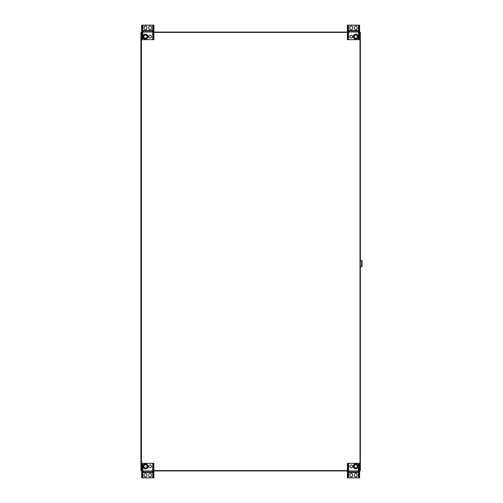 <?xml version="1.0" encoding="UTF-8"?>
<svg xmlns="http://www.w3.org/2000/svg" width="503" height="503" viewBox="0 0 503 503"><rect width="100%" height="100%" fill="white"/><g stroke="black" fill="none" stroke-linecap="round" stroke-linejoin="round"><path stroke-width="0.75" d="M140.922 32.425L140.922 470.575L140.922 32.425L141.683 32.425M141.683 470.575L140.922 470.575M359.601 32.425L359.997 32.425L359.997 470.575L359.601 470.575M153.874 32.425L347.41 32.425M347.41 470.575L153.874 470.575M359.601 32.054L360.362 32.425L360.362 470.575L359.601 470.946M347.41 470.946L153.874 470.946M141.683 470.946L141.286 470.575M141.286 32.425L141.683 32.054M153.874 32.054L347.41 32.054M153.874 26.294L153.874 25.15L153.201 25.15L153.201 38.536L153.874 38.536L153.874 26.294L153.201 26.294M153.874 38.536L153.874 39.674L153.201 39.674L153.201 38.536M152.346 30.513L143.204 30.513L143.204 32.041L152.346 32.041L152.346 30.513M151.453 27.439A1.39 1.39 0 0 0 150.064 26.049A1.39 1.39 0 0 0 148.674 27.439L148.674 28.187A1.39 1.39 0 0 0 150.064 29.576A1.39 1.39 0 0 0 151.453 28.187L151.453 27.439M142.349 38.536L142.349 39.674L141.683 39.674L141.683 38.536L142.349 38.536L142.349 25.15L153.201 25.15M142.349 39.674L153.201 39.674M144.103 28.187L144.103 27.439A1.39 1.39 0 0 1 145.493 26.049A1.39 1.39 0 0 1 146.882 27.439L146.882 28.187A1.39 1.39 0 0 1 145.493 29.576A1.39 1.39 0 0 1 144.103 28.187M151.453 36.631A1.39 1.39 0 0 0 150.064 35.241A1.39 1.39 0 0 0 148.674 36.631A1.39 1.39 0 0 0 150.064 38.021A1.39 1.39 0 0 0 151.453 36.631M141.683 38.536L141.683 25.15L142.349 25.15M142.349 26.294L141.683 26.294M143.204 32.041L152.346 32.041M143.204 30.997L152.346 30.997M143.5 38.102A2.477 2.477 0 0 0 147.763 37.612A2.477 2.477 0 0 0 145.21 34.166A2.477 2.477 0 0 0 143.5 38.102M147.278 37.404L147.052 35.468L145.273 34.694L143.707 35.851L143.927 37.788L145.713 38.561L147.278 37.404M144.185 37.593A1.622 1.622 0 0 0 146.977 37.272A1.622 1.622 0 0 0 145.304 35.015A1.622 1.622 0 0 0 144.185 37.593M347.41 476.706L347.41 477.85L348.082 477.85L348.082 464.464L347.41 464.464L347.41 476.706L348.082 476.706M347.41 464.464L347.41 463.326L348.082 463.326L348.082 464.464M348.931 472.487L358.079 472.487L358.079 470.959L348.931 470.959L348.931 472.487M349.83 475.561A1.39 1.39 0 0 0 351.22 476.951A1.39 1.39 0 0 0 352.609 475.561L352.609 474.813A1.39 1.39 0 0 0 351.22 473.424A1.39 1.39 0 0 0 349.83 474.813L349.83 475.561M358.928 464.464L358.928 463.326L359.601 463.326L359.601 464.464L358.928 464.464L358.928 477.85L348.082 477.85M358.928 463.326L348.082 463.326M357.18 474.813L357.18 475.561A1.39 1.39 0 0 1 355.791 476.951A1.39 1.39 0 0 1 354.401 475.561L354.401 474.813A1.39 1.39 0 0 1 355.791 473.424A1.39 1.39 0 0 1 357.18 474.813M349.83 466.369A1.39 1.39 0 0 0 351.22 467.759A1.39 1.39 0 0 0 352.609 466.369A1.39 1.39 0 0 0 351.22 464.979A1.39 1.39 0 0 0 349.83 466.369M359.601 464.464L359.601 477.85L358.928 477.85M358.928 476.706L359.601 476.706M358.079 470.959L348.931 470.959M358.079 472.003L348.931 472.003M357.778 464.898A2.477 2.477 0 0 0 353.521 465.388A2.477 2.477 0 0 0 356.074 468.834A2.477 2.477 0 0 0 357.778 464.898M354.005 465.596L354.225 467.532L356.011 468.306L357.576 467.149L357.356 465.212L355.571 464.439L354.005 465.596M357.092 465.407A1.622 1.622 0 0 0 354.307 465.728A1.622 1.622 0 0 0 355.973 467.985A1.622 1.622 0 0 0 357.092 465.407M141.683 476.706L141.683 477.85L142.349 477.85L142.349 464.464L141.683 464.464L141.683 476.706L142.349 476.706M141.683 464.464L141.683 463.326L142.349 463.326L142.349 464.464M148.674 466.369A1.39 1.39 0 0 0 150.064 467.759A1.39 1.39 0 0 0 151.453 466.369A1.39 1.39 0 0 0 150.064 464.979A1.39 1.39 0 0 0 148.674 466.369M143.204 472.487L152.346 472.487L152.346 470.959L143.204 470.959L143.204 472.487M144.103 475.561A1.39 1.39 0 0 0 145.493 476.951A1.39 1.39 0 0 0 146.882 475.561L146.882 474.813A1.39 1.39 0 0 0 145.493 473.424A1.39 1.39 0 0 0 144.103 474.813L144.103 475.561M153.201 464.464L153.201 463.326L153.874 463.326L153.874 464.464L153.201 464.464L153.201 477.85L142.349 477.85M153.201 463.326L142.349 463.326M151.453 474.813L151.453 475.561A1.39 1.39 0 0 1 150.064 476.951A1.39 1.39 0 0 1 148.674 475.561L148.674 474.813A1.39 1.39 0 0 1 150.064 473.424A1.39 1.39 0 0 1 151.453 474.813M153.874 464.464L153.874 477.85L153.201 477.85M153.201 476.706L153.874 476.706M152.346 470.959L143.204 470.959M152.346 472.003L143.204 472.003M147.48 464.898A2.477 2.477 0 0 0 143.223 465.388A2.477 2.477 0 0 0 145.769 468.834A2.477 2.477 0 0 0 147.48 464.898M143.707 465.596L143.927 467.532L145.713 468.306L147.278 467.149L147.052 465.212L145.273 464.439L143.707 465.596M146.794 465.407A1.622 1.622 0 0 0 144.003 465.728A1.622 1.622 0 0 0 145.675 467.985A1.622 1.622 0 0 0 146.794 465.407M359.601 26.294L359.601 25.15L358.928 25.15L358.928 38.536L359.601 38.536L359.601 26.294L358.928 26.294M359.601 38.536L359.601 39.674L358.928 39.674L358.928 38.536M352.609 36.631A1.39 1.39 0 0 0 351.22 35.241A1.39 1.39 0 0 0 349.83 36.631A1.39 1.39 0 0 0 351.22 38.021A1.39 1.39 0 0 0 352.609 36.631M358.079 30.513L348.931 30.513L348.931 32.041L358.079 32.041L358.079 30.513M357.18 27.439A1.39 1.39 0 0 0 355.791 26.049A1.39 1.39 0 0 0 354.401 27.439L354.401 28.187A1.39 1.39 0 0 0 355.791 29.576A1.39 1.39 0 0 0 357.18 28.187L357.18 27.439M348.082 38.536L348.082 39.674L347.41 39.674L347.41 38.536L348.082 38.536L348.082 25.15L358.928 25.15M348.082 39.674L358.928 39.674M349.83 28.187L349.83 27.439A1.39 1.39 0 0 1 351.22 26.049A1.39 1.39 0 0 1 352.609 27.439L352.609 28.187A1.39 1.39 0 0 1 351.22 29.576A1.39 1.39 0 0 1 349.83 28.187M347.41 38.536L347.41 25.15L348.082 25.15M348.082 26.294L347.41 26.294M348.931 32.041L358.079 32.041M348.931 30.997L358.079 30.997M353.804 38.102A2.477 2.477 0 0 0 358.061 37.612A2.477 2.477 0 0 0 355.508 34.166A2.477 2.477 0 0 0 353.804 38.102M357.576 37.404L357.356 35.468L355.571 34.694L354.005 35.851L354.225 37.788L356.011 38.561L357.576 37.404M354.489 37.593A1.622 1.622 0 0 0 357.275 37.272A1.622 1.622 0 0 0 355.608 35.015A1.622 1.622 0 0 0 354.489 37.593M360.362 266.741L362.078 266.741L362.078 260.642L360.362 260.642M141.481 32.425L141.481 470.575M142.821 39.674L142.821 25.15M152.73 39.674L152.73 25.15M358.457 463.326L358.457 477.85M348.554 463.326L348.554 477.85M152.73 463.326L152.73 477.85M142.821 463.326L142.821 477.85M348.554 39.674L348.554 25.15M358.457 39.674L358.457 25.15M361.701 266.741L361.701 260.642"/></g></svg>
